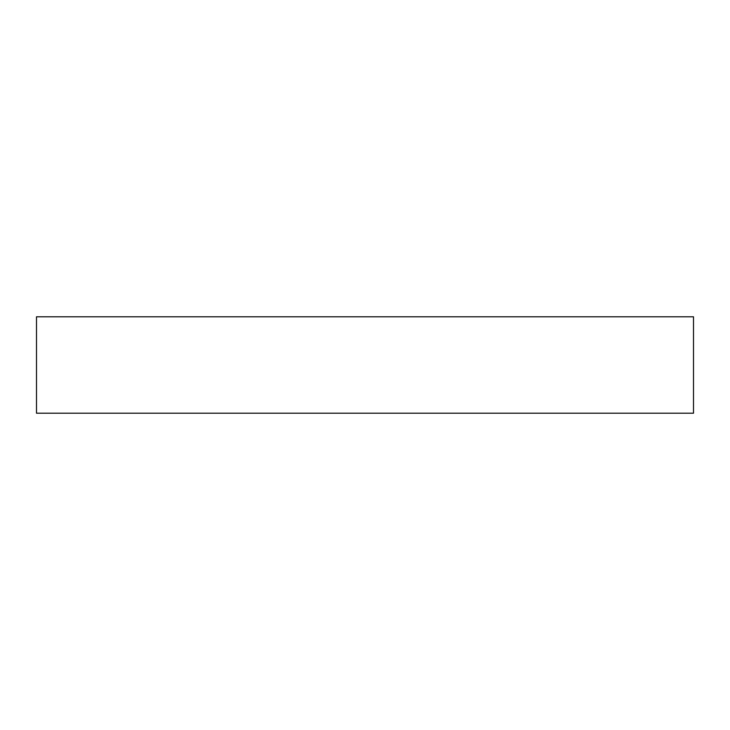 <?xml version="1.0" encoding="UTF-8"?>
<svg xmlns="http://www.w3.org/2000/svg" width="730" height="730" viewBox="0 0 730 730"><rect width="100%" height="100%" fill="white"/><g stroke="black" fill="none" stroke-linecap="round" stroke-linejoin="round"><path stroke-width="1.09" d="M693.5 365L693.5 337.917L693.5 365M693.5 316.802L693.5 413.198L36.5 413.198L36.5 316.802L693.5 316.802"/></g></svg>
